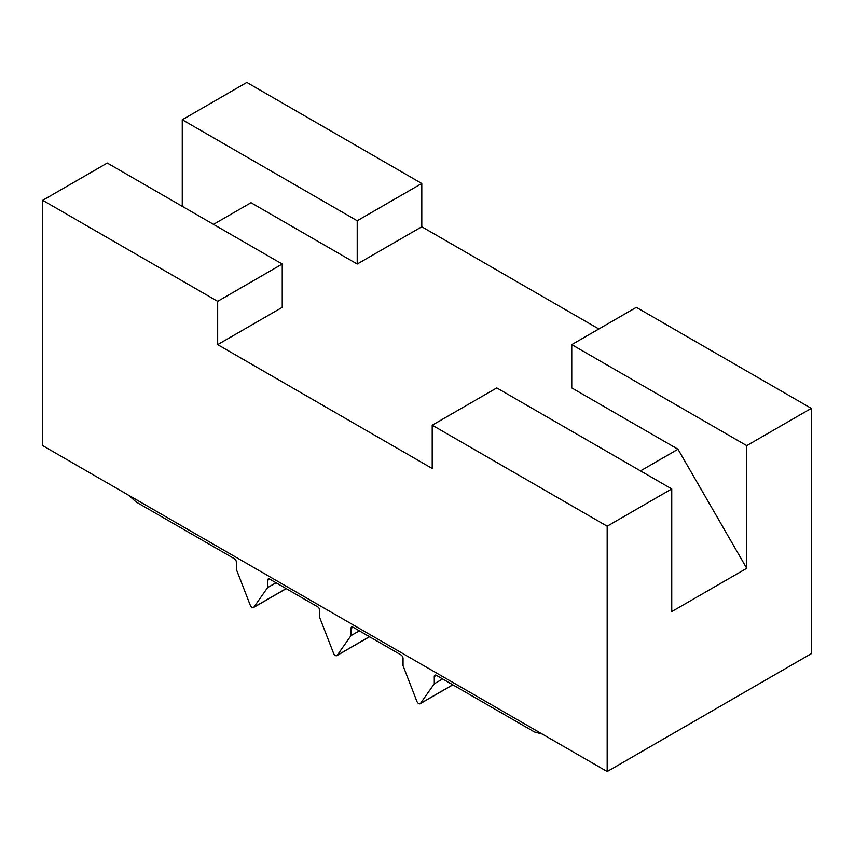 <?xml version="1.0" encoding="UTF-8"?>
<svg xmlns="http://www.w3.org/2000/svg" width="854" height="854" viewBox="0 0 854 854"><rect width="100%" height="100%" fill="white"/><g stroke="black" fill="none" stroke-linecap="round" stroke-linejoin="round"><path stroke-width="1.28" d="M213.5 224.367L250.991 202.718L357.218 264.046L357.218 220.759L421.791 183.482L246.827 82.464L182.254 119.741L182.254 206.326M357.218 264.046L421.791 226.769L421.791 183.482M357.218 220.759L182.254 119.741M42.7 200.316L42.7 445.639L607.173 771.536L607.173 526.213L671.746 488.926L496.782 387.919L432.209 425.196L432.209 468.483L217.663 344.621L282.236 307.344L282.236 264.046L107.273 163.039L42.7 200.316L217.663 301.334L282.236 264.046M677.991 449.247L746.727 568.305L746.727 445.639L811.3 408.361L636.337 307.344L571.764 344.621L571.764 387.919L677.991 449.247L640.5 470.896M746.727 568.305L671.746 611.592L671.746 488.926M607.173 771.536L811.3 653.684L811.3 408.361M746.727 445.639L571.764 344.621M217.663 344.621L217.663 301.334M542.269 734.066L534.497 731.985L436.373 675.333A2.946 1.697 -120 0 0 434.899 675.183A2.946 1.697 -120 0 0 434.291 676.539L434.291 683.776L420.467 703.429A2.946 1.697 60 0 1 420.136 703.739A2.946 1.697 60 0 1 416.869 701.347L403.045 665.736L403.045 658.498A2.946 1.697 -120 0 0 400.964 654.89L353.054 627.231A2.946 1.697 -120 0 0 351.581 627.082A2.946 1.697 -120 0 0 350.973 628.437L350.973 635.675L337.159 655.328A2.946 1.697 60 0 1 336.828 655.637A2.946 1.697 60 0 1 333.551 653.246L319.727 617.634L319.727 610.396A2.946 1.697 -120 0 0 317.645 606.788L269.736 579.129A2.946 1.697 -120 0 0 268.263 578.98A2.946 1.697 -120 0 0 267.654 580.325L267.654 587.563L253.841 607.226A2.946 1.697 60 0 1 253.51 607.536A2.946 1.697 60 0 1 250.233 605.144L236.409 569.533L236.409 562.295A2.946 1.697 -120 0 0 234.327 558.687L136.202 502.035L128.431 495.139M267.654 587.563L276.013 582.748M350.973 635.675L359.32 630.85M434.291 683.776L442.639 678.951M607.173 526.213L432.209 425.196M598.846 328.993L421.791 226.769M253.841 607.226L286.122 588.587M267.654 580.325L269.736 579.129M337.159 655.328L369.44 636.689M350.973 628.437L353.054 627.231M420.467 703.429L452.759 684.791M434.291 676.539L436.373 675.333M253.51 607.536L286.229 588.641M336.828 655.637L369.536 636.742M420.136 703.739L452.855 684.855"/></g></svg>
